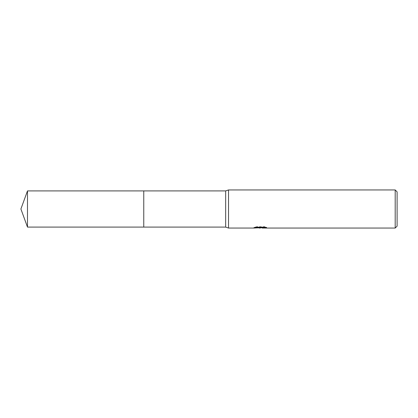 <?xml version="1.0" encoding="UTF-8"?>
<svg xmlns="http://www.w3.org/2000/svg" width="418" height="418" viewBox="0 0 418 418"><rect width="100%" height="100%" fill="white"/><g stroke="black" fill="none" stroke-linecap="round" stroke-linejoin="round"><path stroke-width="0.31" stroke-dasharray="2.09 1.57" d="M261.036 227.199L253.789 227.57L256.579 226.687L259.369 227.57L265.278 227.047L265.278 227.418L262.217 227.559M265.278 227.418L265.278 227.899L265.278 227.538L262.217 227.747M262.29 228.05L265.278 227.899M260.566 227.413L260.566 227.716M256.579 226.687L256.579 227.188L253.789 228.045L253.789 227.57L259.369 227.57M258.058 227.862L256.579 227.188M253.925 227.533L253.925 228.009M264.568 227.214L266.621 227.261L264.437 226.687L256.929 226.687L254.943 227.199L256.866 227.199M254.943 227.199L254.943 227.685M256.929 226.687L256.929 227.188M264.442 226.687L264.442 227.188M266.621 227.261L266.621 227.747M265.278 227.047L265.278 227.538M397.1 191.857L397.1 226.143M395.193 189.95L395.193 228.05M228.526 189.95L228.526 228.05M225.668 190.906L225.668 227.094M143.761 190.906L143.761 227.094L143.761 190.906M27.489 190.906L27.489 227.094M260.273 227.57L261.036 227.57M260.231 228.04L260.231 227.559"/><path stroke-width="0.63" d="M256.866 227.199L261.036 227.199L261.036 227.685L253.789 228.05L228.526 228.05L225.668 227.094L143.761 227.094L143.761 190.906L225.668 190.906L228.526 189.95L395.193 189.95L397.1 191.857L397.1 226.143L395.193 228.05L262.29 228.05L262.217 227.559L264.568 227.214M225.668 227.094L225.668 190.906M228.526 228.05L228.526 189.95M262.217 227.747L258.058 227.862M260.273 228.045L259.369 228.05M395.193 228.05L395.193 189.95M261.036 227.685L254.943 227.685L256.929 227.188L264.442 227.188L266.621 227.747L262.217 228.035M27.489 227.094L27.489 190.906L143.761 190.906L143.761 227.094L27.489 227.094L20.9 209L27.489 190.906M261.036 227.57L262.217 227.57"/></g></svg>
